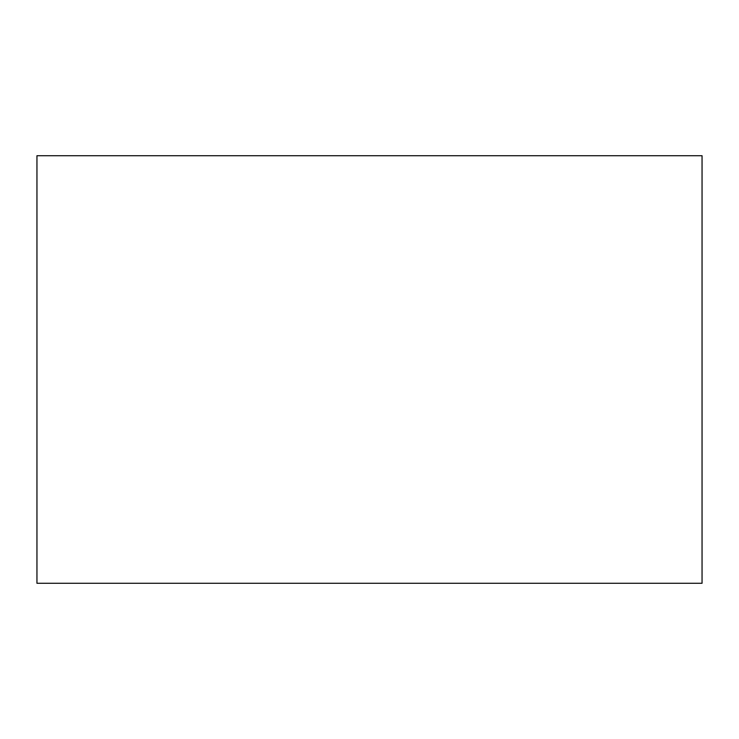 <?xml version="1.0" encoding="UTF-8"?>
<svg xmlns="http://www.w3.org/2000/svg" width="739" height="739" viewBox="0 0 739 739"><rect width="100%" height="100%" fill="white"/><g stroke="black" fill="none" stroke-linecap="round" stroke-linejoin="round"><path stroke-width="1.11" d="M702.05 155.717L36.95 155.717L36.95 583.283L702.05 583.283L702.05 155.717"/></g></svg>
